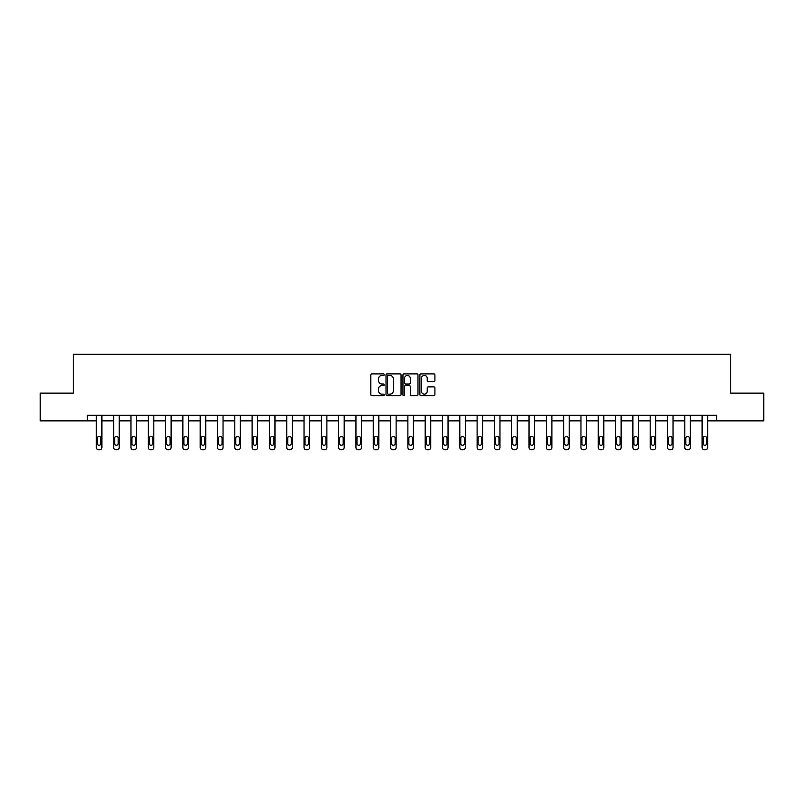 <?xml version="1.0" encoding="UTF-8"?>
<svg xmlns="http://www.w3.org/2000/svg" width="804" height="804" viewBox="0 0 804 804"><rect width="100%" height="100%" fill="white"/><g stroke="black" fill="none" stroke-linecap="round" stroke-linejoin="round"><path stroke-width="1.21" d="M384.252 374.664A0.764 0.764 0 0 0 383.488 373.9L371.92 373.9A1.085 1.085 0 0 0 370.825 374.996L370.825 394.593A1.085 1.085 0 0 0 371.92 395.679L383.488 395.679A0.764 0.764 0 0 0 384.252 394.925A0.764 0.764 0 0 0 383.488 394.161L381.99 394.161A3.487 3.487 0 0 1 378.503 390.674L378.503 389.035A3.487 3.487 0 0 1 381.99 385.558L383.488 385.558A0.764 0.764 0 0 0 384.252 384.794A0.764 0.764 0 0 0 383.488 384.031L381.99 384.031A3.487 3.487 0 0 1 378.503 380.543L378.503 378.915A3.487 3.487 0 0 1 381.99 375.428L383.488 375.428A0.764 0.764 0 0 0 384.252 374.664M433.828 381.578A1.085 1.085 0 0 0 434.914 380.493L434.914 374.996A1.085 1.085 0 0 0 433.828 373.9L420.974 373.9A1.085 1.085 0 0 0 419.889 374.996L419.889 394.593A1.085 1.085 0 0 0 420.974 395.679L433.828 395.679A1.085 1.085 0 0 0 434.914 394.593L434.914 387.95A1.085 1.085 0 0 0 433.828 386.865L428.331 386.865A1.085 1.085 0 0 0 427.236 387.95L427.236 391.246A2.914 2.914 0 0 1 424.321 394.161A2.914 2.914 0 0 1 421.417 391.246L421.417 378.342A2.914 2.914 0 0 1 424.321 375.428A2.914 2.914 0 0 1 427.236 378.342L427.236 380.493A1.085 1.085 0 0 0 428.331 381.578L433.828 381.578M87.355 420.854L40.2 420.854L40.2 393.116L73.264 393.116L73.264 354.283L730.736 354.283L730.736 393.116L763.8 393.116L763.8 420.854L716.645 420.854L716.645 415.306L87.355 415.306L87.355 420.854L96.339 420.854L96.339 447.496A2.221 2.221 174 0 0 98.56 449.717L99.666 449.717A2.221 2.221 174 0 0 101.887 447.496L101.887 415.306M401.045 374.996A1.085 1.085 0 0 0 399.96 373.9L387.106 373.9A1.085 1.085 0 0 0 386.02 374.996L386.02 394.593A1.085 1.085 0 0 0 387.106 395.679L399.96 395.679A1.085 1.085 0 0 0 401.045 394.593L401.045 374.996M404.04 373.9L416.894 373.9A1.085 1.085 0 0 1 417.979 374.996L417.979 394.593A1.085 1.085 0 0 1 416.894 395.679L411.397 395.679A1.085 1.085 0 0 1 410.301 394.593L410.301 386.644A1.085 1.085 0 0 0 409.216 385.558L405.568 385.558A1.085 1.085 0 0 0 404.482 386.644L404.482 394.925A0.764 0.764 0 0 1 403.719 395.679A0.764 0.764 0 0 1 402.955 394.925L402.955 374.996A1.085 1.085 0 0 1 404.04 373.9M101.887 420.854L113.645 420.854L113.645 447.496A2.221 2.221 174 0 0 115.866 449.717L116.972 449.717A2.221 2.221 174 0 0 119.193 447.496L119.193 415.306M119.193 420.854L130.952 420.854L130.952 447.496A2.221 2.221 174 0 0 133.173 449.717L134.288 449.717A2.221 2.221 174 0 0 136.499 447.496L136.499 415.306M136.499 420.854L148.268 420.854L148.268 447.496A2.221 2.221 174 0 0 150.479 449.717L151.594 449.717A2.221 2.221 174 0 0 153.815 447.496L153.815 415.306M153.815 420.854L165.574 420.854L165.574 447.496A2.221 2.221 174 0 0 167.785 449.717L168.9 449.717A2.221 2.221 174 0 0 171.121 447.496L171.121 415.306M171.121 420.854L182.88 420.854L182.88 447.496A2.221 2.221 174 0 0 185.101 449.717L186.206 449.717A2.221 2.221 174 0 0 188.427 447.496L188.427 415.306M188.427 420.854L200.186 420.854L200.186 447.496A2.221 2.221 174 0 0 202.407 449.717L203.512 449.717A2.221 2.221 174 0 0 205.734 447.496L205.734 415.306M205.734 420.854L217.492 420.854L217.492 447.496A2.221 2.221 174 0 0 219.713 449.717L220.819 449.717A2.221 2.221 174 0 0 223.04 447.496L223.04 415.306M223.04 420.854L234.798 420.854L234.798 447.496A2.221 2.221 174 0 0 237.019 449.717L238.135 449.717A2.221 2.221 174 0 0 240.346 447.496L240.346 415.306M240.346 420.854L252.114 420.854L252.114 447.496A2.221 2.221 174 0 0 254.325 449.717L255.441 449.717A2.221 2.221 174 0 0 257.662 447.496L257.662 415.306M257.662 420.854L269.42 420.854L269.42 447.496A2.221 2.221 174 0 0 271.641 449.717L272.747 449.717A2.221 2.221 174 0 0 274.968 447.496L274.968 415.306M274.968 420.854L286.726 420.854L286.726 447.496A2.221 2.221 174 0 0 288.948 449.717L290.053 449.717A2.221 2.221 174 0 0 292.274 447.496L292.274 415.306M292.274 420.854L304.033 420.854L304.033 447.496A2.221 2.221 174 0 0 306.254 449.717L307.359 449.717A2.221 2.221 174 0 0 309.58 447.496L309.58 415.306M309.58 420.854L321.339 420.854L321.339 447.496A2.221 2.221 174 0 0 323.56 449.717L324.665 449.717A2.221 2.221 174 0 0 326.886 447.496L326.886 415.306M326.886 420.854L338.645 420.854L338.645 447.496A2.221 2.221 174 0 0 340.866 449.717L341.981 449.717A2.221 2.221 174 0 0 344.192 447.496L344.192 415.306M344.192 420.854L355.961 420.854L355.961 447.496A2.221 2.221 174 0 0 358.172 449.717L359.287 449.717A2.221 2.221 174 0 0 361.509 447.496L361.509 415.306M361.509 420.854L373.267 420.854L373.267 447.496A2.221 2.221 174 0 0 375.488 449.717L376.594 449.717A2.221 2.221 174 0 0 378.815 447.496L378.815 415.306M378.815 420.854L390.573 420.854L390.573 447.496A2.221 2.221 174 0 0 392.794 449.717L393.9 449.717A2.221 2.221 174 0 0 396.121 447.496L396.121 415.306M396.121 420.854L407.879 420.854L407.879 447.496A2.221 2.221 174 0 0 410.1 449.717L411.206 449.717A2.221 2.221 174 0 0 413.427 447.496L413.427 415.306M413.427 420.854L425.185 420.854L425.185 447.496A2.221 2.221 174 0 0 427.406 449.717L428.512 449.717A2.221 2.221 174 0 0 430.733 447.496L430.733 415.306M430.733 420.854L442.491 420.854L442.491 447.496A2.221 2.221 174 0 0 444.712 449.717L445.828 449.717A2.221 2.221 174 0 0 448.039 447.496L448.039 415.306M448.039 420.854L459.808 420.854L459.808 447.496A2.221 2.221 174 0 0 462.019 449.717L463.134 449.717A2.221 2.221 174 0 0 465.355 447.496L465.355 415.306M465.355 420.854L477.114 420.854L477.114 447.496A2.221 2.221 174 0 0 479.335 449.717L480.44 449.717A2.221 2.221 174 0 0 482.661 447.496L482.661 415.306M482.661 420.854L494.42 420.854L494.42 447.496A2.221 2.221 174 0 0 496.641 449.717L497.746 449.717A2.221 2.221 174 0 0 499.967 447.496L499.967 415.306M499.967 420.854L511.726 420.854L511.726 447.496A2.221 2.221 174 0 0 513.947 449.717L515.052 449.717A2.221 2.221 174 0 0 517.274 447.496L517.274 415.306M517.274 420.854L529.032 420.854L529.032 447.496A2.221 2.221 174 0 0 531.253 449.717L532.359 449.717A2.221 2.221 174 0 0 534.58 447.496L534.58 415.306M534.58 420.854L546.338 420.854L546.338 447.496A2.221 2.221 174 0 0 548.559 449.717L549.675 449.717A2.221 2.221 174 0 0 551.886 447.496L551.886 415.306M551.886 420.854L563.654 420.854L563.654 447.496A2.221 2.221 174 0 0 565.865 449.717L566.981 449.717A2.221 2.221 174 0 0 569.202 447.496L569.202 415.306M569.202 420.854L580.96 420.854L580.96 447.496A2.221 2.221 174 0 0 583.181 449.717L584.287 449.717A2.221 2.221 174 0 0 586.508 447.496L586.508 415.306M586.508 420.854L598.266 420.854L598.266 447.496A2.221 2.221 174 0 0 600.487 449.717L601.593 449.717A2.221 2.221 174 0 0 603.814 447.496L603.814 415.306M603.814 420.854L615.573 420.854L615.573 447.496A2.221 2.221 174 0 0 617.794 449.717L618.899 449.717A2.221 2.221 174 0 0 621.12 447.496L621.12 415.306M621.12 420.854L632.879 420.854L632.879 447.496A2.221 2.221 174 0 0 635.1 449.717L636.215 449.717A2.221 2.221 174 0 0 638.426 447.496L638.426 415.306M638.426 420.854L650.185 420.854L650.185 447.496A2.221 2.221 174 0 0 652.406 449.717L653.521 449.717A2.221 2.221 174 0 0 655.732 447.496L655.732 415.306M655.732 420.854L667.501 420.854L667.501 447.496A2.221 2.221 174 0 0 669.712 449.717L670.827 449.717A2.221 2.221 174 0 0 673.048 447.496L673.048 415.306M673.048 420.854L684.807 420.854L684.807 447.496A2.221 2.221 174 0 0 687.028 449.717L688.134 449.717A2.221 2.221 174 0 0 690.355 447.496L690.355 415.306M690.355 420.854L702.113 420.854L702.113 447.496A2.221 2.221 174 0 0 704.334 449.717L705.44 449.717A2.221 2.221 174 0 0 707.661 447.496L707.661 415.306M707.661 420.854L716.645 420.854M388.302 375.428A0.764 0.764 0 0 0 387.548 376.192L387.548 393.397A0.764 0.764 0 0 0 388.302 394.161L389.88 394.161A3.487 3.487 0 0 0 393.367 390.674L393.367 378.915A3.487 3.487 0 0 0 389.88 375.428L388.302 375.428M410.301 378.393A2.914 2.914 0 0 0 407.387 375.478A2.914 2.914 0 0 0 404.482 378.393L404.482 382.945A1.085 1.085 0 0 0 405.568 384.031L409.216 384.031A1.085 1.085 0 0 0 410.301 382.945L410.301 378.393M97.334 443.506A1.779 1.779 6 0 0 99.113 445.285A1.779 1.779 6 0 0 100.892 443.506A1.779 1.779 -6 0 1 99.113 445.285A1.779 1.779 -6 0 1 97.334 443.506L97.334 438.18A1.779 1.779 -6 0 1 99.113 436.401A1.779 1.779 -6 0 1 100.892 438.18A1.779 1.779 6 0 0 99.113 436.401A1.779 1.779 6 0 0 97.334 438.18M96.339 415.306L96.339 447.496M100.892 438.18L100.892 443.506M114.65 443.506A1.779 1.779 6 0 0 116.419 445.285A1.779 1.779 6 0 0 118.198 443.506A1.779 1.779 -6 0 1 116.419 445.285A1.779 1.779 -6 0 1 114.65 443.506L114.65 438.18A1.779 1.779 -6 0 1 116.419 436.401A1.779 1.779 -6 0 1 118.198 438.18A1.779 1.779 6 0 0 116.419 436.401A1.779 1.779 6 0 0 114.65 438.18M131.957 443.506A1.779 1.779 6 0 0 133.725 445.285A1.779 1.779 6 0 0 135.504 443.506A1.779 1.779 -6 0 1 133.725 445.285A1.779 1.779 -6 0 1 131.957 443.506L131.957 438.18A1.779 1.779 -6 0 1 133.725 436.401A1.779 1.779 -6 0 1 135.504 438.18A1.779 1.779 6 0 0 133.725 436.401A1.779 1.779 6 0 0 131.957 438.18M113.645 415.306L113.645 447.496M118.198 438.18L118.198 443.506M130.952 415.306L130.952 447.496M135.504 438.18L135.504 443.506M149.263 443.506A1.779 1.779 6 0 0 151.041 445.285A1.779 1.779 6 0 0 152.81 443.506A1.779 1.779 -6 0 1 151.041 445.285A1.779 1.779 -6 0 1 149.263 443.506L149.263 438.18A1.779 1.779 -6 0 1 151.041 436.401A1.779 1.779 -6 0 1 152.81 438.18A1.779 1.779 6 0 0 151.041 436.401A1.779 1.779 6 0 0 149.263 438.18M166.569 443.506A1.779 1.779 6 0 0 168.348 445.285A1.779 1.779 6 0 0 170.116 443.506A1.779 1.779 -6 0 1 168.348 445.285A1.779 1.779 -6 0 1 166.569 443.506L166.569 438.18A1.779 1.779 -6 0 1 168.348 436.401A1.779 1.779 -6 0 1 170.116 438.18A1.779 1.779 6 0 0 168.348 436.401A1.779 1.779 6 0 0 166.569 438.18M183.875 443.506A1.779 1.779 6 0 0 185.654 445.285A1.779 1.779 6 0 0 187.422 443.506A1.779 1.779 -6 0 1 185.654 445.285A1.779 1.779 -6 0 1 183.875 443.506L183.875 438.18A1.779 1.779 -6 0 1 185.654 436.401A1.779 1.779 -6 0 1 187.422 438.18A1.779 1.779 6 0 0 185.654 436.401A1.779 1.779 6 0 0 183.875 438.18M148.268 415.306L148.268 447.496M152.81 438.18L152.81 443.506M165.574 415.306L165.574 447.496M170.116 438.18L170.116 443.506M182.88 415.306L182.88 447.496M187.422 438.18L187.422 443.506M201.181 443.506A1.779 1.779 6 0 0 202.96 445.285A1.779 1.779 6 0 0 204.739 443.506A1.779 1.779 -6 0 1 202.96 445.285A1.779 1.779 -6 0 1 201.181 443.506L201.181 438.18A1.779 1.779 -6 0 1 202.96 436.401A1.779 1.779 -6 0 1 204.739 438.18A1.779 1.779 6 0 0 202.96 436.401A1.779 1.779 6 0 0 201.181 438.18M200.186 415.306L200.186 447.496M204.739 438.18L204.739 443.506M218.497 443.506A1.779 1.779 6 0 0 220.266 445.285A1.779 1.779 6 0 0 222.045 443.506A1.779 1.779 -6 0 1 220.266 445.285A1.779 1.779 -6 0 1 218.497 443.506L218.497 438.18A1.779 1.779 -6 0 1 220.266 436.401A1.779 1.779 -6 0 1 222.045 438.18A1.779 1.779 6 0 0 220.266 436.401A1.779 1.779 6 0 0 218.497 438.18M217.492 415.306L217.492 447.496M222.045 438.18L222.045 443.506M235.803 443.506A1.779 1.779 6 0 0 237.572 445.285A1.779 1.779 6 0 0 239.351 443.506A1.779 1.779 -6 0 1 237.572 445.285A1.779 1.779 -6 0 1 235.803 443.506L235.803 438.18A1.779 1.779 -6 0 1 237.572 436.401A1.779 1.779 -6 0 1 239.351 438.18A1.779 1.779 6 0 0 237.572 436.401A1.779 1.779 6 0 0 235.803 438.18M234.798 415.306L234.798 447.496M239.351 438.18L239.351 443.506M253.109 443.506A1.779 1.779 6 0 0 254.888 445.285A1.779 1.779 6 0 0 256.657 443.506A1.779 1.779 -6 0 1 254.888 445.285A1.779 1.779 -6 0 1 253.109 443.506L253.109 438.18A1.779 1.779 -6 0 1 254.888 436.401A1.779 1.779 -6 0 1 256.657 438.18A1.779 1.779 6 0 0 254.888 436.401A1.779 1.779 6 0 0 253.109 438.18M252.114 415.306L252.114 447.496M256.657 438.18L256.657 443.506M270.415 443.506A1.779 1.779 6 0 0 272.194 445.285A1.779 1.779 6 0 0 273.963 443.506A1.779 1.779 -6 0 1 272.194 445.285A1.779 1.779 -6 0 1 270.415 443.506L270.415 438.18A1.779 1.779 -6 0 1 272.194 436.401A1.779 1.779 -6 0 1 273.963 438.18A1.779 1.779 6 0 0 272.194 436.401A1.779 1.779 6 0 0 270.415 438.18M269.42 415.306L269.42 447.496M273.963 438.18L273.963 443.506M287.721 443.506A1.779 1.779 6 0 0 289.5 445.285A1.779 1.779 6 0 0 291.279 443.506A1.779 1.779 -6 0 1 289.5 445.285A1.779 1.779 -6 0 1 287.721 443.506L287.721 438.18A1.779 1.779 -6 0 1 289.5 436.401A1.779 1.779 -6 0 1 291.279 438.18A1.779 1.779 6 0 0 289.5 436.401A1.779 1.779 6 0 0 287.721 438.18M286.726 415.306L286.726 447.496M291.279 438.18L291.279 443.506M305.028 443.506A1.779 1.779 6 0 0 306.806 445.285A1.779 1.779 6 0 0 308.585 443.506A1.779 1.779 -6 0 1 306.806 445.285A1.779 1.779 -6 0 1 305.028 443.506L305.028 438.18A1.779 1.779 -6 0 1 306.806 436.401A1.779 1.779 -6 0 1 308.585 438.18A1.779 1.779 6 0 0 306.806 436.401A1.779 1.779 6 0 0 305.028 438.18M304.033 415.306L304.033 447.496M308.585 438.18L308.585 443.506M322.344 443.506A1.779 1.779 6 0 0 324.112 445.285A1.779 1.779 6 0 0 325.891 443.506A1.779 1.779 -6 0 1 324.112 445.285A1.779 1.779 -6 0 1 322.344 443.506L322.344 438.18A1.779 1.779 -6 0 1 324.112 436.401A1.779 1.779 -6 0 1 325.891 438.18A1.779 1.779 6 0 0 324.112 436.401A1.779 1.779 6 0 0 322.344 438.18M321.339 415.306L321.339 447.496M325.891 438.18L325.891 443.506M339.65 443.506A1.779 1.779 6 0 0 341.419 445.285A1.779 1.779 6 0 0 343.197 443.506A1.779 1.779 -6 0 1 341.419 445.285A1.779 1.779 -6 0 1 339.65 443.506L339.65 438.18A1.779 1.779 -6 0 1 341.419 436.401A1.779 1.779 -6 0 1 343.197 438.18A1.779 1.779 6 0 0 341.419 436.401A1.779 1.779 6 0 0 339.65 438.18M338.645 415.306L338.645 447.496M343.197 438.18L343.197 443.506M356.956 443.506A1.779 1.779 6 0 0 358.735 445.285A1.779 1.779 6 0 0 360.504 443.506A1.779 1.779 -6 0 1 358.735 445.285A1.779 1.779 -6 0 1 356.956 443.506L356.956 438.18A1.779 1.779 -6 0 1 358.735 436.401A1.779 1.779 -6 0 1 360.504 438.18A1.779 1.779 6 0 0 358.735 436.401A1.779 1.779 6 0 0 356.956 438.18M355.961 415.306L355.961 447.496M360.504 438.18L360.504 443.506M374.262 443.506A1.779 1.779 6 0 0 376.041 445.285A1.779 1.779 6 0 0 377.81 443.506A1.779 1.779 -6 0 1 376.041 445.285A1.779 1.779 -6 0 1 374.262 443.506L374.262 438.18A1.779 1.779 -6 0 1 376.041 436.401A1.779 1.779 -6 0 1 377.81 438.18A1.779 1.779 6 0 0 376.041 436.401A1.779 1.779 6 0 0 374.262 438.18M373.267 415.306L373.267 447.496M377.81 438.18L377.81 443.506M391.568 443.506A1.779 1.779 6 0 0 393.347 445.285A1.779 1.779 6 0 0 395.126 443.506A1.779 1.779 -6 0 1 393.347 445.285A1.779 1.779 -6 0 1 391.568 443.506L391.568 438.18A1.779 1.779 -6 0 1 393.347 436.401A1.779 1.779 -6 0 1 395.126 438.18A1.779 1.779 6 0 0 393.347 436.401A1.779 1.779 6 0 0 391.568 438.18M390.573 415.306L390.573 447.496M395.126 438.18L395.126 443.506M408.874 443.506A1.779 1.779 6 0 0 410.653 445.285A1.779 1.779 6 0 0 412.432 443.506A1.779 1.779 -6 0 1 410.653 445.285A1.779 1.779 -6 0 1 408.874 443.506L408.874 438.18A1.779 1.779 -6 0 1 410.653 436.401A1.779 1.779 -6 0 1 412.432 438.18A1.779 1.779 6 0 0 410.653 436.401A1.779 1.779 6 0 0 408.874 438.18M407.879 415.306L407.879 447.496M412.432 438.18L412.432 443.506M426.19 443.506A1.779 1.779 6 0 0 427.959 445.285A1.779 1.779 6 0 0 429.738 443.506A1.779 1.779 -6 0 1 427.959 445.285A1.779 1.779 -6 0 1 426.19 443.506L426.19 438.18A1.779 1.779 -6 0 1 427.959 436.401A1.779 1.779 -6 0 1 429.738 438.18A1.779 1.779 6 0 0 427.959 436.401A1.779 1.779 6 0 0 426.19 438.18M425.185 415.306L425.185 447.496M429.738 438.18L429.738 443.506M443.496 443.506A1.779 1.779 6 0 0 445.265 445.285A1.779 1.779 6 0 0 447.044 443.506A1.779 1.779 -6 0 1 445.265 445.285A1.779 1.779 -6 0 1 443.496 443.506L443.496 438.18A1.779 1.779 -6 0 1 445.265 436.401A1.779 1.779 -6 0 1 447.044 438.18A1.779 1.779 6 0 0 445.265 436.401A1.779 1.779 6 0 0 443.496 438.18M442.491 415.306L442.491 447.496M447.044 438.18L447.044 443.506M460.803 443.506A1.779 1.779 6 0 0 462.581 445.285A1.779 1.779 6 0 0 464.35 443.506A1.779 1.779 -6 0 1 462.581 445.285A1.779 1.779 -6 0 1 460.803 443.506L460.803 438.18A1.779 1.779 -6 0 1 462.581 436.401A1.779 1.779 -6 0 1 464.35 438.18A1.779 1.779 6 0 0 462.581 436.401A1.779 1.779 6 0 0 460.803 438.18M459.808 415.306L459.808 447.496M464.35 438.18L464.35 443.506M478.109 443.506A1.779 1.779 6 0 0 479.887 445.285A1.779 1.779 6 0 0 481.656 443.506A1.779 1.779 -6 0 1 479.887 445.285A1.779 1.779 -6 0 1 478.109 443.506L478.109 438.18A1.779 1.779 -6 0 1 479.887 436.401A1.779 1.779 -6 0 1 481.656 438.18A1.779 1.779 6 0 0 479.887 436.401A1.779 1.779 6 0 0 478.109 438.18M477.114 415.306L477.114 447.496M481.656 438.18L481.656 443.506M495.415 443.506A1.779 1.779 6 0 0 497.194 445.285A1.779 1.779 6 0 0 498.972 443.506A1.779 1.779 -6 0 1 497.194 445.285A1.779 1.779 -6 0 1 495.415 443.506L495.415 438.18A1.779 1.779 -6 0 1 497.194 436.401A1.779 1.779 -6 0 1 498.972 438.18A1.779 1.779 6 0 0 497.194 436.401A1.779 1.779 6 0 0 495.415 438.18M494.42 415.306L494.42 447.496M498.972 438.18L498.972 443.506M512.721 443.506A1.779 1.779 6 0 0 514.5 445.285A1.779 1.779 6 0 0 516.279 443.506A1.779 1.779 -6 0 1 514.5 445.285A1.779 1.779 -6 0 1 512.721 443.506L512.721 438.18A1.779 1.779 -6 0 1 514.5 436.401A1.779 1.779 -6 0 1 516.279 438.18A1.779 1.779 6 0 0 514.5 436.401A1.779 1.779 6 0 0 512.721 438.18M511.726 415.306L511.726 447.496M516.279 438.18L516.279 443.506M530.037 443.506A1.779 1.779 6 0 0 531.806 445.285A1.779 1.779 6 0 0 533.585 443.506A1.779 1.779 -6 0 1 531.806 445.285A1.779 1.779 -6 0 1 530.037 443.506L530.037 438.18A1.779 1.779 -6 0 1 531.806 436.401A1.779 1.779 -6 0 1 533.585 438.18A1.779 1.779 6 0 0 531.806 436.401A1.779 1.779 6 0 0 530.037 438.18M529.032 415.306L529.032 447.496M533.585 438.18L533.585 443.506M547.343 443.506A1.779 1.779 6 0 0 549.112 445.285A1.779 1.779 6 0 0 550.891 443.506A1.779 1.779 -6 0 1 549.112 445.285A1.779 1.779 -6 0 1 547.343 443.506L547.343 438.18A1.779 1.779 -6 0 1 549.112 436.401A1.779 1.779 -6 0 1 550.891 438.18A1.779 1.779 6 0 0 549.112 436.401A1.779 1.779 6 0 0 547.343 438.18M546.338 415.306L546.338 447.496M550.891 438.18L550.891 443.506M564.649 443.506A1.779 1.779 6 0 0 566.428 445.285A1.779 1.779 6 0 0 568.197 443.506A1.779 1.779 -6 0 1 566.428 445.285A1.779 1.779 -6 0 1 564.649 443.506L564.649 438.18A1.779 1.779 -6 0 1 566.428 436.401A1.779 1.779 -6 0 1 568.197 438.18A1.779 1.779 6 0 0 566.428 436.401A1.779 1.779 6 0 0 564.649 438.18M563.654 415.306L563.654 447.496M568.197 438.18L568.197 443.506M581.955 443.506A1.779 1.779 6 0 0 583.734 445.285A1.779 1.779 6 0 0 585.503 443.506A1.779 1.779 -6 0 1 583.734 445.285A1.779 1.779 -6 0 1 581.955 443.506L581.955 438.18A1.779 1.779 -6 0 1 583.734 436.401A1.779 1.779 -6 0 1 585.503 438.18A1.779 1.779 6 0 0 583.734 436.401A1.779 1.779 6 0 0 581.955 438.18M580.96 415.306L580.96 447.496M585.503 438.18L585.503 443.506M599.261 443.506A1.779 1.779 6 0 0 601.04 445.285A1.779 1.779 6 0 0 602.819 443.506A1.779 1.779 -6 0 1 601.04 445.285A1.779 1.779 -6 0 1 599.261 443.506L599.261 438.18A1.779 1.779 -6 0 1 601.04 436.401A1.779 1.779 -6 0 1 602.819 438.18A1.779 1.779 6 0 0 601.04 436.401A1.779 1.779 6 0 0 599.261 438.18M598.266 415.306L598.266 447.496M602.819 438.18L602.819 443.506M616.578 443.506A1.779 1.779 6 0 0 618.346 445.285A1.779 1.779 6 0 0 620.125 443.506A1.779 1.779 -6 0 1 618.346 445.285A1.779 1.779 -6 0 1 616.578 443.506L616.578 438.18A1.779 1.779 -6 0 1 618.346 436.401A1.779 1.779 -6 0 1 620.125 438.18A1.779 1.779 6 0 0 618.346 436.401A1.779 1.779 6 0 0 616.578 438.18M615.573 415.306L615.573 447.496M620.125 438.18L620.125 443.506M633.884 443.506A1.779 1.779 6 0 0 635.652 445.285A1.779 1.779 6 0 0 637.431 443.506A1.779 1.779 -6 0 1 635.652 445.285A1.779 1.779 -6 0 1 633.884 443.506L633.884 438.18A1.779 1.779 -6 0 1 635.652 436.401A1.779 1.779 -6 0 1 637.431 438.18A1.779 1.779 6 0 0 635.652 436.401A1.779 1.779 6 0 0 633.884 438.18M632.879 415.306L632.879 447.496M637.431 438.18L637.431 443.506M651.19 443.506A1.779 1.779 6 0 0 652.959 445.285A1.779 1.779 6 0 0 654.737 443.506A1.779 1.779 -6 0 1 652.959 445.285A1.779 1.779 -6 0 1 651.19 443.506L651.19 438.18A1.779 1.779 -6 0 1 652.959 436.401A1.779 1.779 -6 0 1 654.737 438.18A1.779 1.779 6 0 0 652.959 436.401A1.779 1.779 6 0 0 651.19 438.18M650.185 415.306L650.185 447.496M654.737 438.18L654.737 443.506M668.496 443.506A1.779 1.779 6 0 0 670.275 445.285A1.779 1.779 6 0 0 672.043 443.506A1.779 1.779 -6 0 1 670.275 445.285A1.779 1.779 -6 0 1 668.496 443.506L668.496 438.18A1.779 1.779 -6 0 1 670.275 436.401A1.779 1.779 -6 0 1 672.043 438.18A1.779 1.779 6 0 0 670.275 436.401A1.779 1.779 6 0 0 668.496 438.18M667.501 415.306L667.501 447.496M672.043 438.18L672.043 443.506M685.802 443.506A1.779 1.779 6 0 0 687.581 445.285A1.779 1.779 6 0 0 689.35 443.506A1.779 1.779 -6 0 1 687.581 445.285A1.779 1.779 -6 0 1 685.802 443.506L685.802 438.18A1.779 1.779 -6 0 1 687.581 436.401A1.779 1.779 -6 0 1 689.35 438.18A1.779 1.779 6 0 0 687.581 436.401A1.779 1.779 6 0 0 685.802 438.18M684.807 415.306L684.807 447.496M689.35 438.18L689.35 443.506M703.108 443.506A1.779 1.779 6 0 0 704.887 445.285A1.779 1.779 6 0 0 706.666 443.506A1.779 1.779 -6 0 1 704.887 445.285A1.779 1.779 -6 0 1 703.108 443.506L703.108 438.18A1.779 1.779 -6 0 1 704.887 436.401A1.779 1.779 -6 0 1 706.666 438.18A1.779 1.779 6 0 0 704.887 436.401A1.779 1.779 6 0 0 703.108 438.18M702.113 415.306L702.113 447.496M706.666 438.18L706.666 443.506"/></g></svg>
